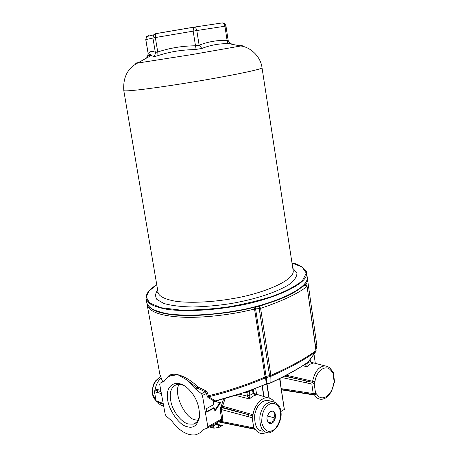 <?xml version="1.0" encoding="UTF-8"?>
<svg xmlns="http://www.w3.org/2000/svg" width="458" height="458" viewBox="0 0 458 458"><rect width="100%" height="100%" fill="white"/><g stroke="black" fill="none" stroke-linecap="round" stroke-linejoin="round"><path stroke-width="0.69" d="M280.84 411.542L284.366 409.383L279.695 378.594M160.89 377.942C157.787 381.302 155.92 385.001 155.291 389.031L154.432 391.705L156.115 400.802L156.968 401.803L159.665 402.817M155.291 389.031L160.804 390.376M270.701 382.928C287.034 375.257 299.503 368.301 308.114 362.072L315.711 351.681L315.934 350.673L315.711 351.681C306.007 358.975 291.111 367.173 271.016 376.276L270.85 382.682C287.418 374.913 300.03 367.889 308.692 361.597L315.745 351.658M315.877 348.612L316.85 345.441L307.558 279.506M316.678 347.233L315.957 349.196M270.254 383.094L266.962 383.764L270.85 382.682L269.985 382.934L270.168 376.522L271.016 376.276L271.004 375.348C291.214 366.223 306.19 357.996 315.934 350.673L316.106 350.273L316.06 350.994M207.548 392.998L208.545 396.771L215.546 400.899C232.2 396.743 249.112 391.121 266.27 384.05L265.617 377.816L265.056 376.699L269.544 375.583L270.168 376.522L271.004 375.348L269.544 375.583L259.217 308.629L255.581 308.881L266.287 377.638L265.617 377.816C246.003 386.088 226.979 392.409 208.545 396.771L207.88 397.441L207.056 396.055L206.569 393.216L205.138 391.75L205.636 390.68L207.548 392.998L202.436 395.414L207.84 426.782L207.382 428.075L202.911 429.719L199.94 432.833L196.293 434.665C188.055 436.159 179.839 431.539 171.647 420.793L166.105 416.001L165.195 414.375L159.727 384.502L160.111 383.214L164.433 381.05C165.744 378.657 167.76 376.905 170.473 375.795L177.841 374.707L186.423 379.642L195.875 389.254L201.446 393.703L202.436 395.414M315.304 363.354L313.999 354.137M311.95 362.839L313.238 363.148L309.98 361.746L307.152 363.326L306.963 366.675L304.976 364.259M307.186 363.595L305.074 364.19M307.078 362.81L307.152 363.326L305.801 363.698M310.055 361.992L310.421 361.597L312.837 363.074L311.915 362.828M309.751 360.137L309.98 361.746L310.358 361.27L310.421 361.597M311.675 362.725L313.238 363.148L310.014 364.23L306.963 366.675L302.681 365.77M313.999 394.613L313.198 393.548L315.551 393.182L316.724 394.046C321.281 402.468 331.958 395.815 333.453 384.004L334.185 382.029L332.903 372.715L331.769 371.833C327.47 363.349 316.575 369.474 314.955 381.663L314.188 383.69L315.551 393.182L313.999 394.613L314.583 395.048L316.724 394.046M313.965 394.607L308.469 393.76L307.633 392.695L313.198 393.548L311.835 384.056L306.202 382.825L306.62 381.016L312.224 382.275L314.188 383.69L311.835 384.056L312.608 381.262L314.955 381.663M331.769 371.833L332.09 370.843M281.401 389.861L314.583 395.048C316.306 397.905 318.596 399.324 321.453 399.29C327.418 398.7 331.535 393.611 333.802 384.027L333.453 384.004M333.802 384.022L334.535 381.543L333.258 372.262M331.901 370.717L333.252 372.24L332.903 372.715L331.947 370.797M286.302 375.216L312.608 381.262C314.766 371.535 318.911 366.417 325.037 365.896L310.822 362.186M300.849 287.859C293.114 293.796 281.968 299.005 267.409 303.494L257.19 306.413C226.138 315.757 165.258 319.495 151.632 308.795M257.27 306.408L259.343 306.265L260.602 308.366L259.217 308.629L259.343 306.265L267.409 303.494M301.255 287.595L305.08 284.928L306.923 286.622C297.007 294.093 281.573 301.341 260.602 308.366L270.907 375.32L270.071 376.487L265.588 377.776M155.296 33.766L194.118 27.142C195.52 27.474 196.413 28.608 196.803 30.537L155.319 37.55L145.758 39.64L146.623 36.594L145.816 39.623L148.174 53.42L147.631 56.139M138.402 62.551C134.887 63.244 134.6 63.422 137.555 63.084L151.197 55.492C150.636 54.319 149.571 54.296 148.008 55.424L148.174 53.42C150.144 51.187 152.531 50.838 155.342 52.372L157.758 51.983C169.844 47.981 182.427 45.915 195.497 45.783L199.127 45.176L201.904 48.439L194.833 49.619C182.078 49.739 169.798 51.737 157.999 55.624C155.525 56.414 153.962 56.66 153.298 56.357L151.197 55.492C149.371 55.103 147.768 55.681 146.394 57.221M225.971 26.072C225.336 23.965 224.099 22.917 222.279 22.923L193.465 27.222L222.279 22.923C223.681 23.244 224.563 24.337 224.93 26.215L227.094 40.447L228.164 40.481L225.977 26.072L196.803 30.537L199.127 45.176C208.419 41.609 217.739 40.035 227.094 40.447L227.718 42.588L229.114 43.733C220.006 43.361 210.938 44.93 201.904 48.439M229.721 43.018L230.855 43.39L229.59 42.915M230.855 43.39C231.53 43.676 230.992 43.791 229.229 43.733L229.114 43.733M157.999 55.624L157.758 51.983L155.319 37.55L155.709 33.68L153.745 34.825L155.88 33.617L193.465 27.222L193.161 31.127L195.497 45.783L194.833 49.619M147.424 36.394L148.667 35.432L146.623 36.594L153.745 34.825L152.903 37.985L155.342 52.372C155.48 54.147 154.798 55.475 153.298 56.357M255.587 306.843L255.581 308.881L254.539 309.041C231.857 314.789 202.402 318.195 181.797 317.171C161.227 316.009 149.714 312.035 147.258 305.257L159.871 374.404L162.756 381.903M163.975 381.256L164.199 380.369L165.166 379.922M164.199 380.369L163.769 381.394L160.111 383.214M157.529 402.015L157.718 402.216C159.184 404.282 161.147 405.565 163.615 406.074M212.896 425.236L213.554 426.106L211.201 426.198M213.348 424.978L213.909 428.167L218.993 427.423L222.628 425.339M222.061 425.219L218.672 425.505L215.002 424.039M215.5 423.982L216.279 424.211L216.079 424.709L213.72 425.677L214.149 428.173M255.037 394.51L256.635 394.962L253.091 393.502L249.873 395.3L249.501 398.97L247.532 396.227L246.891 392.437L243.387 392.901M249.908 395.586L247.532 396.227L239.482 394.206M246.456 391.842L247.028 392.392L249.249 391.413L249.873 395.3L247.412 395.678M252.478 389.672L253.091 393.502L253.555 392.907L255.988 394.819L254.997 394.493M253.171 393.765L253.635 393.267M254.619 394.298L256.635 394.962C254.127 395.334 251.751 396.674 249.501 398.97L235.698 395.426M268.365 413.425L270.312 411.456L274.376 412.24L274.199 414.994L275.275 418.057L273.077 420.427L272.126 423.129L268.039 422.396L266.957 419.328M275.275 418.057C274.577 420.662 273.523 422.35 272.126 423.129C270.741 424.034 269.384 423.787 268.039 422.396L266.922 418.738L267.123 416.54L267.386 415.538L270.312 411.456C272.104 410.654 273.46 410.918 274.376 412.24C275.361 413.46 275.664 415.4 275.275 418.057L267.26 415.973M272.126 423.129L267.844 421.99M269.791 400.91L267.02 400.24C260.596 401.248 256.497 406.069 254.722 414.708C254.247 424.984 256.841 430.468 262.508 431.161M266.905 432.507L262.669 433.64C259.52 433.508 257.093 432.094 255.392 429.404L253.778 427.869L252.152 417.725L253.039 414.702C253.841 406.475 261.627 396.554 267.89 397.819C270.592 398.202 272.693 399.548 274.205 401.849M218.351 421.847L217.178 423.524L215.569 423.971M216.279 424.211L218.518 424.68L218.758 427.497M220.132 420.839L220.59 421.303L218.861 421.555M207.56 427.972L221.128 420.272L221.655 418.955L220.098 409.727L220.802 406.893L221.781 407.649L221.311 409.538L222.863 418.767L222.101 420.725L220.59 421.303L253.778 427.869M225.153 398.58L222.536 406.217L253.039 414.702M220.802 406.893L221.329 405.977L222.536 406.217L221.781 407.649L252.598 415.801M247.028 392.392L246.347 391.876M167.239 377.667C169.071 374.512 172.609 373.528 177.841 374.707C184.305 376.304 191.043 380.403 198.068 387.004L198.343 387.205L197.77 388.27L186.423 379.642M198.068 387.004L195.44 388.79M198.343 387.205L205.636 390.68M266.104 376.728L265.148 377.06C245.499 385.275 226.464 391.538 208.035 395.838L207.056 396.055M266.287 377.638L266.962 383.764L246.49 391.83L215.546 400.899L214.905 401.557L207.88 397.441M215.031 401.62L220.584 402.691L214.916 411.244L214.35 407.923L206.718 412.126L206.146 408.782L213.789 404.603L213.222 401.271L214.905 401.557M206.638 411.656L213.726 407.757L214.35 407.923M214.768 410.357L219.937 402.565M216.485 400.899L216.348 401.5L215.575 401.723M220.098 409.727L221.311 409.538L247.961 416.614L248.431 414.667L222.084 407.248L221.105 406.492M221.214 420.232L222.101 420.725M218.311 421.87L255.392 429.404M215.042 424.016L217.121 422.545M218.993 427.423L218.672 425.505L219.399 424.801M209.753 427.022L213.909 428.167M203.684 315.03C183.103 316.358 167.737 315.219 157.586 311.612M170.473 375.795L169.517 376.195M187.076 426.644C193.35 428.694 197.495 425.471 199.511 416.975C199.717 405.473 195.778 395.901 187.688 388.258C176.593 378.239 166.741 385.189 167.416 395.42C166.443 407.173 178.935 425.516 187.076 426.644M199.648 413.912L199.545 415.125C198.761 420.232 196.665 423.244 193.265 424.154L188.204 423.976C182.633 422.854 173.674 413.242 171.16 402.771C168.939 392.85 170.868 386.758 176.954 384.497C179.588 383.93 182.484 384.623 185.639 386.575M179.559 384.336C172.403 390.554 184.391 418.749 195.555 419.917L197.971 420.335M160.437 376.579C154.317 381.268 151.793 387.187 152.858 394.327L156.104 400.739M163.329 404.191L159.974 402.931L159.121 401.929L163.197 403.458M254.024 393.462L253.366 389.346M255.679 388.476L256.594 394.275M284.281 409.492L279.603 378.64M267.031 383.981L269.218 398.071M268.961 398.002L266.796 384.056M262.337 385.865L264.014 396.605M263.756 396.519L262.102 385.957M161.016 391.527L157.838 390.76L161.027 391.601M161.388 393.565L157.386 392.495L157.838 390.76L154.861 390.004M157.386 392.495L154.432 391.705M304.421 284.51L305.921 284.962L307.078 286.37L316.026 351.103M307.45 278.739L307.335 281.756L305.835 284.91M281.361 389.569L308.371 393.748M281.218 388.653L307.633 392.695M306.202 382.825L281.865 377.507M279.941 378.474L280.954 386.913M284.418 376.201L306.62 381.016L284.893 375.955M283.691 389.93L284.59 389.174M305.32 284.578L306.471 285.277M304.885 283.937L305.52 284.704M223.052 22.986L221.775 22.94M228.164 40.481C229.498 42.989 230.334 44.031 230.677 43.613L229.229 43.733L240.713 46.006C249.81 46.813 260.688 56.099 262.022 67.767C263.092 69.192 227.088 76.366 197.238 81.278C178.179 84.461 155.749 87.827 140.543 89.642C130.055 90.816 124.473 91.148 123.803 90.65C122.916 77.579 127.501 68.391 137.555 63.084L192.331 54.502L240.713 46.006C242.98 45.508 242.694 45.439 239.855 45.8M262.022 67.767L293.137 270.426C295.507 280.519 261.404 294.065 232.28 298.685C213.72 301.919 191.547 303.333 176.078 301.347C165.327 299.435 159.338 296.578 158.119 292.776L123.786 90.541M292.817 268.319L296.893 272.745C297.213 276.363 294.574 280.319 288.987 284.595C274.823 293.28 252.679 299.83 230.46 303.643C218.025 305.526 205.465 306.648 192.784 307.009C180.79 306.745 171.097 305.555 163.695 303.425L156.859 299.418C155.027 296.32 155.291 293.194 157.661 290.051M156.768 284.807L149.228 290.847L146.234 297.002L149.571 302.996L161.107 307.73L180.526 310.089C196.608 310.215 212.97 309.081 229.613 306.688C244.52 304.055 258.627 300.654 271.938 296.492C285.105 291.672 295.227 286.45 302.303 280.828L306.293 273.128L302.114 267.043L292.004 263.047M292.004 263.018C301.587 264.157 307.787 272.493 306.488 272.155L306.568 272.504C309.339 284.595 269.195 300.814 234.399 306.356C212.277 310.226 185.891 311.858 167.514 309.419C159.201 307.908 153.064 305.858 149.113 303.27L146.125 299.063L145.976 297.059M156.762 284.779C149.102 289.296 145.552 294.059 146.125 299.063L146.898 303.305L149.898 307.581C153.854 310.221 159.991 312.322 168.309 313.879C186.681 316.415 213.044 314.829 235.137 310.965C269.894 305.429 309.963 289.067 307.169 276.769L306.568 272.504M164.388 381.125L163.769 381.394M163.351 404.294L157.718 402.216M156.115 400.802L159.121 401.929M249.249 391.413L252.226 389.764M280.485 411.782C279.632 406.715 275.945 402.513 271.056 403.389C264.627 406.32 261.529 412.835 261.764 422.94C264.478 431.516 268.898 433.52 275.018 428.957C279.334 423.53 281.155 417.805 280.485 411.782M272.207 401.5C277.388 402.725 280.256 406.006 280.811 411.33C281.807 415.515 280.611 420.753 277.222 427.033C272.63 431.808 269.447 433.663 267.684 432.598C262.016 431.911 259.423 426.404 259.909 416.064C261.684 407.374 265.783 402.519 272.207 401.5L267.02 400.24M225.954 423.192L226.962 422.562M249.65 427.051L250.606 428.15L254.505 428.928M218.586 421.715L250.36 428.098M252.152 417.725L247.961 416.614M201.446 393.703L205.138 391.75L197.77 388.27L195.875 389.254M207.84 426.782L221.655 418.955L222.863 418.767M221.329 405.977L223.567 399.027M218.306 400.429L216.348 401.5M265.056 376.699L254.539 309.041L253.961 307.249M203.278 429.581L202.602 429.97M160.403 376.47L155.302 381.136C153.064 384.251 152.153 388.579 152.571 394.115C152.749 396.279 153.934 398.517 156.121 400.83M334.311 382.653L334.54 381.566M331.93 370.774C330.292 367.877 327.997 366.251 325.037 365.896M310.118 359.616L310.358 361.27M307.078 286.37L316.106 350.273M304.685 284.172L305.28 284.555M148.14 53.575L145.758 39.64M293.068 269.951L293.16 270.535M158.119 292.776L157.718 292.691L157.884 291.397M146.898 303.305C148.655 308.079 155.72 311.864 168.315 314.091C186.36 316.633 212.415 315.156 234.691 311.303C270.094 305.566 309.751 289.582 307.169 276.769M162.682 381.938L159.871 374.404M164.445 381.033L164.027 381.279M253.011 389.477L253.555 392.907M268.898 400.693L267.592 400.281M267.89 397.819L253.663 393.353M284.407 389.145L283.519 389.901M226.807 422.534L225.811 423.163M266.184 384.285L267.232 383.924M147.075 303.894L147.258 305.257M170.84 375.663L169.042 376.436M199.545 415.125L199.511 416.975M196.305 422.465L193.265 424.154"/></g></svg>
